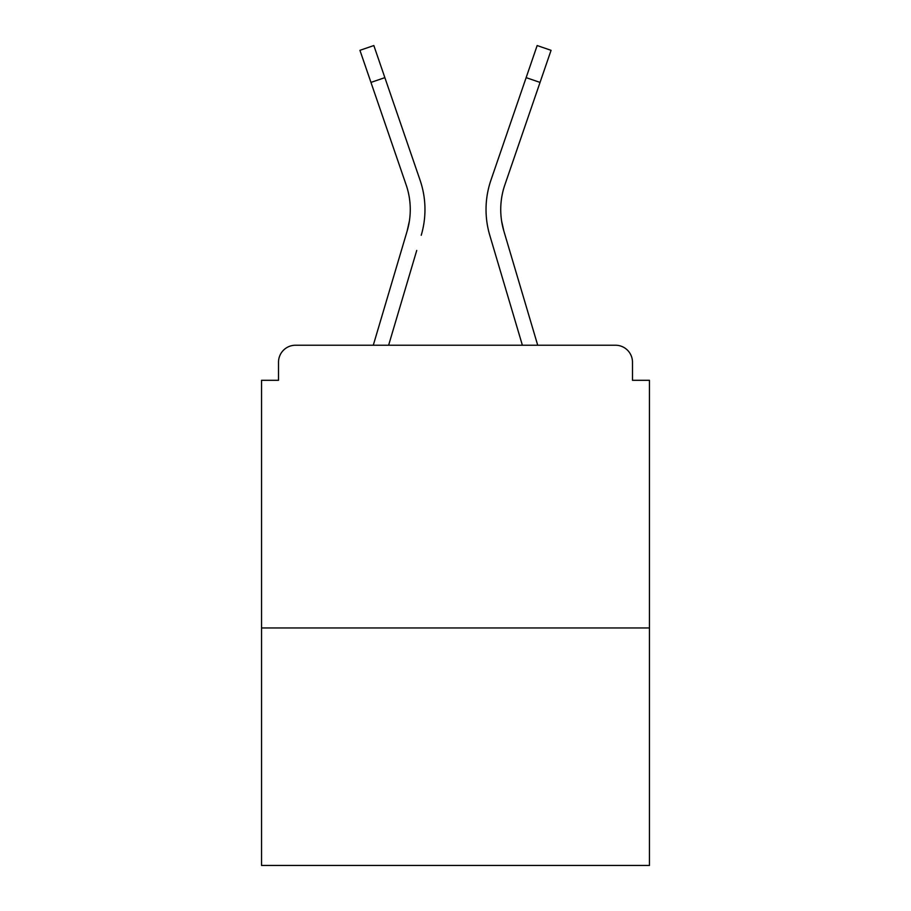 <?xml version="1.0" encoding="UTF-8"?>
<svg xmlns="http://www.w3.org/2000/svg" width="911" height="911" viewBox="0 0 911 911"><rect width="100%" height="100%" fill="white"/><g stroke="black" fill="none" stroke-linecap="round" stroke-linejoin="round"><path stroke-width="1.37" d="M632.485 380.297L632.485 362.202L632.485 380.297L649.452 380.297L649.452 865.45L261.548 865.45L261.548 380.297L278.515 380.297L278.515 362.202L278.515 380.297M649.452 627.964L261.548 627.964M632.485 362.202A16.967 16.967 0 0 0 615.517 345.235L295.483 345.235A16.967 16.967 0 0 0 278.515 362.202M615.517 345.235L537.718 345.235L503.863 231.075L501.631 221.122L503.863 231.075A75.772 75.772 0 0 1 504.842 184.922A75.772 75.772 0 0 0 500.731 209.53A75.772 75.772 0 0 1 504.842 184.922A75.772 75.772 0 0 0 500.731 209.53A75.772 75.772 0 0 1 504.842 184.922A75.772 75.772 0 0 0 500.731 209.53A75.772 75.772 0 0 1 504.842 184.922A75.772 75.772 0 0 0 500.731 209.53A75.772 75.772 0 0 1 504.842 184.922A75.772 75.772 0 0 0 500.731 209.53A75.772 75.772 0 0 1 504.842 184.922A75.772 75.772 0 0 0 500.731 209.53A75.772 75.772 0 0 1 504.842 184.922A75.772 75.772 0 0 0 500.731 209.53M370.959 82.411L359.936 50.321L373.84 45.55L384.863 77.64L370.959 82.411L406.158 184.922A75.772 75.772 0 0 1 407.137 231.075L409.369 221.122L407.137 231.075L409.369 221.122L407.137 231.075L409.369 221.122L407.137 231.075L409.369 221.122L407.137 231.075L409.369 221.122L407.137 231.075L409.369 221.122L407.137 231.075L409.369 221.122L407.137 231.075L373.282 345.235L402.639 246.255L373.282 345.235L402.639 246.255L373.282 345.235L402.639 246.255L373.282 345.235L295.483 345.235M388.621 345.235L416.737 250.434M494.263 250.434L489.765 235.254A90.474 90.474 0 0 1 490.938 180.15L537.16 45.55L551.064 50.321L504.842 184.922M421.235 235.254A90.474 90.474 0 0 0 420.062 180.15L384.863 77.64M420.062 180.15L404.325 134.327M406.158 184.922A75.772 75.772 0 0 1 410.269 209.53M522.379 345.235L489.765 235.254M490.938 180.15L506.675 134.327M540.041 82.411L526.137 77.64"/></g></svg>
